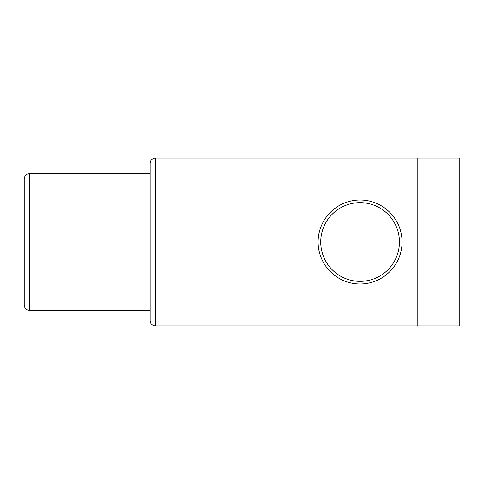 <?xml version="1.0" encoding="UTF-8"?>
<svg xmlns="http://www.w3.org/2000/svg" width="484" height="484" viewBox="0 0 484 484"><rect width="100%" height="100%" fill="white"/><g stroke="black" fill="none" stroke-linecap="round" stroke-linejoin="round"><path stroke-width="0.36" stroke-dasharray="2.42 1.81" d="M192.142 280.048L192.142 203.952L192.142 280.048L24.2 280.048L24.2 203.952L24.2 280.048M192.142 203.952L24.2 203.952M150.155 310.226L150.155 173.774L150.155 310.226M360.084 202.639A39.361 39.361 0 0 1 399.445 242A39.361 39.361 0 0 1 360.084 281.361A39.361 39.361 0 0 1 320.723 242A39.361 39.361 0 0 1 360.084 202.639M360.084 283.987A41.987 41.987 0 0 0 402.071 242A41.987 41.987 0 0 0 360.084 200.013A41.987 41.987 0 0 1 402.071 242A41.987 41.987 0 0 1 360.084 283.987A41.987 41.987 0 0 0 402.071 242A41.987 41.987 0 0 0 360.084 200.013A41.987 41.987 0 0 1 402.071 242A41.987 41.987 0 0 1 360.084 283.987A41.987 41.987 0 0 1 318.097 242A41.987 41.987 0 0 1 360.084 200.013A41.987 41.987 0 0 1 402.071 242A41.987 41.987 0 0 1 360.084 283.987A41.987 41.987 0 0 1 318.097 242A41.987 41.987 0 0 1 360.084 200.013A41.987 41.987 0 0 0 318.097 242A41.987 41.987 0 0 0 360.084 283.987A41.987 41.987 0 0 1 318.097 242A41.987 41.987 0 0 1 360.084 200.013A41.987 41.987 0 0 0 318.097 242A41.987 41.987 0 0 0 360.084 283.987M192.142 325.974L192.142 158.026L192.142 325.974L459.8 325.974L192.142 325.974M459.8 158.026L192.142 158.026L459.8 158.026L417.813 158.026L417.813 325.974L459.8 325.974L459.8 158.026M150.155 163.277L150.155 320.723M417.813 158.026L155.406 158.026L155.406 325.974L417.813 325.974M24.2 179.019L24.2 304.981M29.445 310.226L29.445 173.774"/><path stroke-width="0.73" d="M150.155 173.774L29.445 173.774A5.245 5.245 0 0 0 24.2 179.019L24.2 304.981A5.245 5.245 0 0 0 29.445 310.226L150.155 310.226M360.084 281.361A39.361 39.361 0 0 0 399.445 242A39.361 39.361 0 0 0 360.084 202.639A39.361 39.361 0 0 0 320.723 242A39.361 39.361 0 0 0 360.084 281.361M360.084 200.013A41.987 41.987 0 0 1 402.071 242A41.987 41.987 0 0 1 360.084 283.987A41.987 41.987 0 0 1 318.097 242A41.987 41.987 0 0 1 360.084 200.013M417.813 325.974L459.8 325.974L459.8 158.026L155.406 158.026C152.242 158.365 150.488 160.113 150.155 163.277C150.488 160.113 152.242 158.365 155.406 158.026L155.406 325.974L417.813 325.974L417.813 158.026M150.155 320.723C150.488 323.887 152.242 325.635 155.406 325.974C152.242 325.635 150.488 323.887 150.155 320.723L150.155 163.277M29.445 173.774L29.445 310.226"/></g></svg>
